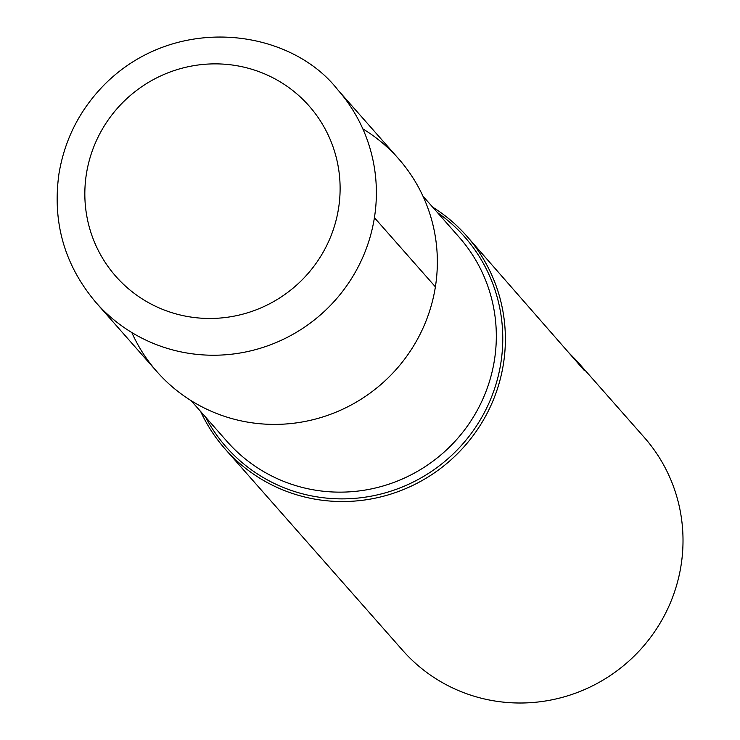 <?xml version="1.0" encoding="UTF-8"?>
<svg xmlns="http://www.w3.org/2000/svg" width="740" height="740" viewBox="0 0 740 740"><rect width="100%" height="100%" fill="white"/><g stroke="black" fill="none" stroke-linecap="round" stroke-linejoin="round"><path stroke-width="1.11" d="M432.595 207.08A161.033 157.629 138.6 0 1 466.616 235.921A161.033 157.629 138.6 0 1 450.077 460.65A161.033 157.629 138.6 0 1 225.043 448.912A161.033 157.629 138.6 0 1 200.679 411.551M225.043 448.912L402.68 650.386A161.033 157.629 -41.4 0 0 567.164 695.97A161.033 157.629 -41.4 0 0 681.05 565.462A161.033 157.629 -41.4 0 0 644.253 437.396L576.386 360.426L567.34 351.232M466.616 235.921L584.23 370.389L576.386 360.426M131.812 332.528A161.033 157.629 -41.4 0 0 298.34 422.605A161.033 157.629 -41.4 0 0 435.388 286.843A161.033 157.629 -41.4 0 0 362.822 128.853M398.592 158.776A161.033 157.629 138.6 0 1 382.053 383.505A161.033 157.629 138.6 0 1 157.019 371.767L96.043 302.605A161.033 157.629 138.6 0 0 321.077 314.343A161.033 157.629 138.6 0 0 337.616 89.614L398.592 158.776M374.412 217.68L435.388 286.843M437.479 212.611A158.906 155.548 138.6 0 1 448.2 458.523A158.906 155.548 138.6 0 1 205.563 417.082M191.04 400.608L227.199 441.623A154.586 151.321 -41.4 0 0 443.223 452.889A154.586 151.321 -41.4 0 0 459.105 237.142L422.956 196.137M86.404 173.919A128.825 126.105 -41.4 0 0 258.204 309.024A128.825 126.105 -41.4 0 0 292.809 90.567A128.825 126.105 -41.4 0 0 86.404 173.919M337.616 89.614C290.089 28.703 176.953 13.302 105.617 83.435C80.355 108.669 64.796 138.796 58.95 173.817C52.207 222.472 64.574 265.401 96.043 302.605"/></g></svg>
